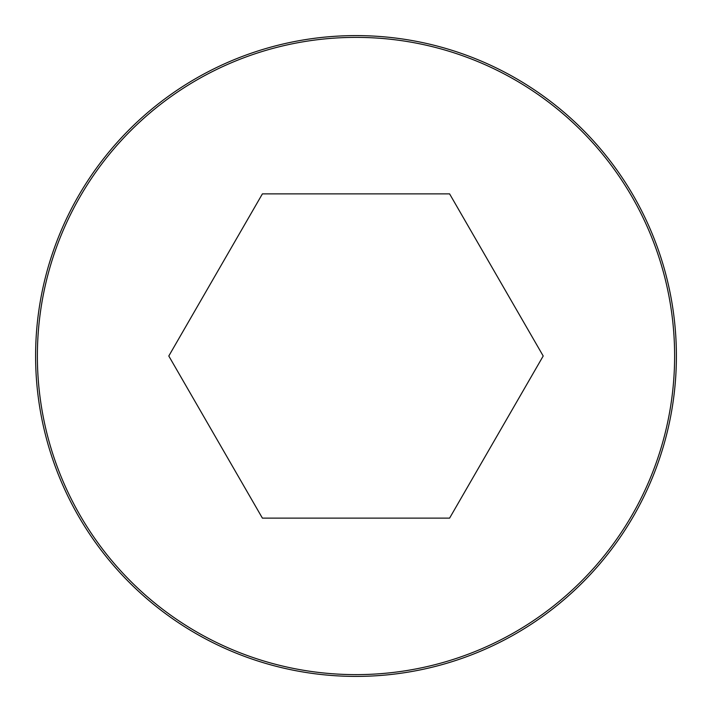 <?xml version="1.0" encoding="UTF-8"?>
<svg xmlns="http://www.w3.org/2000/svg" width="712" height="712" viewBox="0 0 712 712"><rect width="100%" height="100%" fill="white"/><g stroke="black" fill="none" stroke-linecap="round" stroke-linejoin="round"><path stroke-width="1.07" d="M356 35.6A320.4 320.4 0 0 0 78.525 516.2A320.4 320.4 0 0 0 633.475 516.2A320.4 320.4 0 0 0 356 35.6A320.4 320.4 0 0 0 78.525 516.2A320.4 320.4 0 0 0 633.475 516.2A320.4 320.4 0 0 0 356 35.6M543.203 356L449.601 193.878L262.399 193.878L168.797 356L262.399 518.122L449.601 518.122L543.203 356M356 37.38A318.62 318.62 0 0 0 80.064 515.31A318.62 318.62 0 0 0 631.936 515.31A318.62 318.62 0 0 0 356 37.38"/></g></svg>
